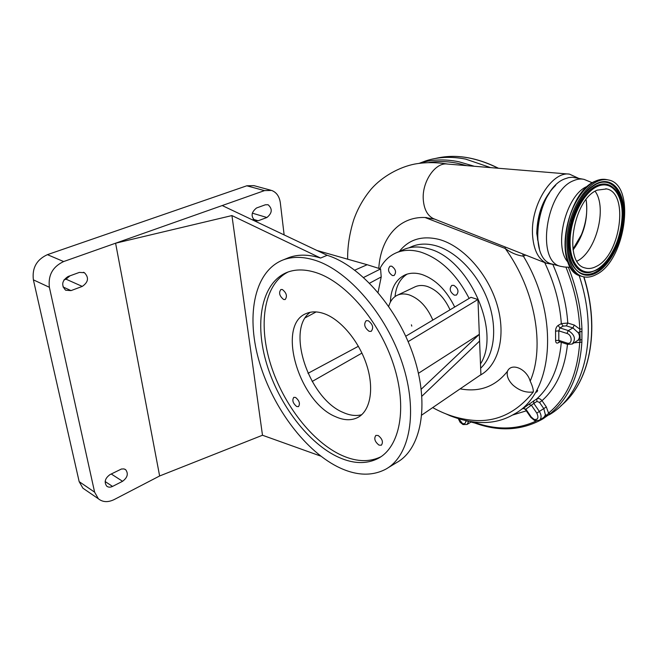 <?xml version="1.0" encoding="UTF-8"?>
<svg xmlns="http://www.w3.org/2000/svg" width="658" height="658" viewBox="0 0 658 658"><rect width="100%" height="100%" fill="white"/><g stroke="black" fill="none" stroke-linecap="round" stroke-linejoin="round"><path stroke-width="0.99" d="M586.015 199.687L586.237 200.468C587.701 211.621 586.089 223.037 581.409 234.717L572.962 249.152M411.414 324.805L411.785 326.113L411.414 324.805M555.665 185.326C543.623 197.318 537.323 213.332 536.755 233.368L539.478 249.086M554.011 264.582L546.189 263.184C537.931 258.833 533.367 249.135 532.486 234.084L532.47 233.302C531.113 204.284 552.218 171.129 569.491 174.131L578.53 178.277M548.994 414.927C584 395.121 599.644 336.131 579.089 275.422M542.628 418.167L547.472 414.647L548.542 413.084C567.114 397.893 577.51 374.27 579.723 342.218L580.159 340.293L579.78 329.115L581.943 328.91L581.878 342.144C579.608 374.517 569.071 398.361 550.285 413.676L542.899 418.875M419.393 163.299C431.377 159.425 444.52 158.907 458.823 161.745L474.303 166.268M490.597 167.609L465.65 159.104C451.034 156.259 437.603 156.9 425.364 161.021L420.898 162.699M568.956 174.09L447.234 164.031C435.242 162.131 421.77 182.036 423.291 199.802C424.097 209.302 427.437 215.561 433.293 218.579L434.593 219.098M466.744 165.643L457.91 163.365C447.58 161.268 437.858 160.996 428.745 162.551M533.284 391.971L533.358 391.962C533.391 389.232 532.33 385.621 530.183 381.122C526.737 368.801 511.505 362.336 507.491 371.178C506.446 375.726 508.231 380.34 512.845 384.996C519.211 390.613 526.03 392.941 533.284 391.971C517.303 411.834 498.377 421.359 476.524 420.561C461.373 419.763 446.766 415.445 432.701 407.598M450.023 309.819C444.495 297.737 436.896 289.939 427.223 286.427C422.872 285.095 418.94 285.177 415.42 286.666L414.565 287.077M432.832 320.076C427.289 307.163 419.475 298.79 409.383 294.957C405.04 293.567 401.117 293.616 397.621 295.097C393.262 297.079 390.301 300.829 388.738 306.357M597.3 181.435C601.256 179.659 605.006 179.173 608.543 179.979C636.344 184.791 625.594 260.823 596.263 274.526C591.279 277.207 586.558 277.832 582.091 276.409C570.757 272.757 564.358 253.601 567.838 231.229C571.251 208.882 584.131 187.308 597.3 181.435M568.125 262.345C553.024 246.816 566.11 194.365 587.38 186.354L587.759 186.189M564.523 267.008L560.468 266.317C535.826 261.292 545.984 190.746 573.579 180.662C577.263 179.042 580.759 178.622 584.074 179.387L592.34 182.776M553.362 264.401L551.906 264.014C527.173 258.948 537.117 188.846 564.753 178.877L568.627 177.611L572.394 177.257L583.169 179.206M596.354 266.4C592.348 268.522 588.548 269.032 584.962 267.913C563.141 263.545 572.699 199.547 597.201 190.146L606.627 188.928C629.295 192.901 620.436 255.337 596.354 266.4M316.514 272.757C305.707 269.229 296.075 269.032 287.612 272.165C262.328 281.83 254.514 320.175 265.725 360.568C276.911 401.026 305.674 440.794 336.106 456.093C351.865 463.874 365.922 464.63 378.268 458.363C399.916 446.922 407.639 408.034 393.583 364.779C379.658 321.54 346.1 282.381 316.514 272.757M288.13 271.984C264.565 283.746 258.199 321.984 269.772 361.472C281.353 401.01 309.564 439.33 339.372 454.226C354.827 461.809 368.677 462.648 380.933 456.742M320.742 456.109L262.493 435.242L231.929 215.569L320.602 258.043L327.158 255.304C360.428 265.445 398.37 308.849 414.03 357.302C429.839 405.772 420.906 449.488 396.568 462.623L387.883 467.887M315.19 260.313C348.386 270.693 386.485 314.606 402.383 363.471C418.439 412.344 409.786 456.249 385.621 469.261C371.425 476.573 355.287 475.685 337.225 466.588C302.951 449.019 270.915 404.316 258.487 358.964C246.034 313.71 254.827 270.504 283.606 259.745C292.868 256.398 303.396 256.587 315.19 260.313M282.397 289.536L280.9 289.495C278.556 292.72 279.461 296.051 283.614 299.489L285.153 299.538C287.48 296.289 286.567 292.95 282.397 289.536M295.574 397.448L293.822 397.333C291.922 400.204 292.876 403.264 296.684 406.512L298.469 406.628C300.352 403.749 299.39 400.689 295.574 397.448M368.209 320.701L366.193 320.685C363.52 324.188 364.499 327.733 369.13 331.328L371.194 331.344C373.834 327.824 372.847 324.271 368.209 320.701M378.169 435.506L375.866 435.407C373.769 438.483 374.813 441.724 379.008 445.112L381.352 445.219C383.433 442.118 382.372 438.878 378.169 435.506M324.591 313.833C317.888 311.407 311.925 311.242 306.702 313.348C275.973 324.114 298.493 401.627 335.416 416.629C343.682 420.388 351.035 420.725 357.475 417.641C370.018 411.439 374.443 389.816 366.983 365.947C359.589 342.078 341.362 319.944 324.591 313.833M361.719 414.713C356.036 416.226 349.834 415.469 343.122 412.443C308.939 398.625 285.597 329.395 310.263 312.279M402.441 250.098L404.399 249.242C411.464 246.446 419.343 246.248 428.021 248.642C468.175 257.492 501.643 331.361 480.48 363.94M363.627 277.47L380.579 268.933L379.847 268.703C383.828 260.971 389.511 255.584 396.889 252.54C403.93 249.76 411.793 249.588 420.478 252.022C440.202 258.446 456.43 273.909 469.138 298.419M392.382 275.554C388.253 272.486 387.472 269.369 390.029 266.202L391.683 266.169C395.82 269.229 396.618 272.346 394.068 275.529L392.382 275.554M454.316 295.154C449.891 292.012 449.052 288.763 451.816 285.416L453.839 285.35C458.281 288.475 459.128 291.724 456.389 295.088L454.316 295.154M390.408 302.055C390.885 288.385 395.828 279.296 405.238 274.814C410.205 272.766 415.749 272.651 421.877 274.485C435.473 279.231 446.412 290.079 454.694 307.031M317.008 250.492L367.164 264.722L354.794 270.15M379.847 268.703L367.164 264.722M380.579 268.933L381.212 276.952L378.054 292.407M284.133 234.906L280.316 202.746C279.379 196.372 276.467 192.259 271.581 190.425L264.475 190.614L222.207 205.551L327.158 255.304M418.447 373.292L479.32 334.322L477.955 299.505L408.141 341.617M405.756 336.23L470.98 297.317L477.955 299.505M421.811 415.034L480.908 374.665L479.32 334.322L421.227 389.215M110.026 474.591C105.05 478.234 103.948 482.084 106.695 486.13C108.315 487.397 110.256 487.488 112.534 486.418L122.569 481.294C127.512 477.593 128.565 473.744 125.719 469.746L123.967 468.915L121.434 469.014L110.026 474.591M82.266 286.411C88.402 282.15 89.118 277.586 84.421 272.708L79.371 272.412L68.054 276.524C61.877 280.686 61.079 285.251 65.635 290.219L71.031 290.606L82.266 286.411L66.006 279.165L70.011 275.817M159.631 475.973L115.594 243.205L63.645 261.555C52.73 266.687 47.976 275.266 49.383 287.291L94.612 492.151L98.338 498.748C102.722 502.276 108.011 502.539 114.204 499.554L159.631 475.973L262.493 435.242M320.602 258.043C308.791 254.366 298.247 254.202 288.961 257.558L286.049 258.75M266.909 217.502C272.239 213.11 272.634 208.857 268.086 204.728L265.322 204.794L256.521 207.994C251.134 212.345 250.698 216.614 255.214 220.825L258.166 220.767L266.909 217.502L252.294 213.143M63.949 279.913L66.006 279.165M270.677 190.178L253.889 185.63L246.799 185.795L47.417 254.654C36.626 259.63 31.946 268.036 33.385 279.856L79.166 481.648L82.9 488.187L85.211 489.766M222.207 205.551L115.594 243.205L231.929 215.569M479.583 341.066L421.901 396.215M361.949 353.091L312.163 381.476M307.993 373.333L358.404 346.272M381.212 276.952L369.607 283.187M316.111 311.933L305.304 317.748M407.113 274.131C400.13 278.614 396.108 286.09 395.039 296.569M559.366 341.675L558.831 340.375L558.782 330.851L559.958 327.939L568.323 330.579L566.941 333.441L558.782 330.851L555.549 331.139C555.607 328.548 556.454 326.648 558.099 325.447L561.332 323.613L567.78 323.045L566.406 325.883L563.174 326.088L559.958 327.939L558.099 325.447M539.453 420.215L544.034 417.262L545.408 414.853L543.779 408.602L539.354 411.423C541.666 415.363 541.649 418.332 539.297 420.322L534.625 420.552L530.841 417.402L525.413 409.523L533.811 403.395L539.354 411.423L536.821 413.125L531.425 405.295L528.802 404.382L536.805 398.863C538.573 398.065 540.308 398.674 542.011 400.689L539.486 402.392L536.928 401.438L533.811 403.395L533.687 400.812M566.949 343.024L558.831 340.375L555.607 340.507C555.697 342.802 556.561 343.575 558.19 342.818L559.292 341.658L567.566 344.356L566.949 343.024C572.559 345.096 572.575 335.012 566.941 333.441M530.841 417.402L531.286 417.065L525.931 409.284L523.414 408.314L528.802 404.382M537.611 390.326C537.668 391.79 534.625 393.673 537.479 390.408L537.611 390.326M581.721 339.75L578.119 340.153C579.862 337.875 579.871 335.374 578.143 332.66L572.912 327.914L566.406 325.883M525.668 255.074L523.406 256.225C516.769 255.263 510.698 252.672 505.212 248.461L425.019 217.51C398.625 216.4 380.563 238.583 378.786 268.374M460.148 388.853C479.55 392.448 495.318 386.608 507.433 371.351M471.029 422.041L472.576 422.247L471.983 421.901M472.847 422.526L474.336 422.296L474.796 423.028M548.558 415.001L545.408 414.853M581.762 331.698L580.192 331.616L578.143 332.66M449.34 415.132L450.138 415.766C474.928 425.307 496.198 424.788 513.964 414.211C552.778 394.389 560.69 317.691 523.406 256.225L522.674 253.898M530.183 381.122C545.186 346.873 535.217 289.578 505.212 248.461L505.073 246.939M425.126 217.51L426.779 217.617M541.386 418.973L542.537 419.088M542.488 418.258L543.845 418.291M567.5 344.34C564.77 369.089 556.265 387.875 542.011 400.689L546.305 406.899L548.542 413.084L550.285 413.676M574.311 342.785L581.878 342.144M537.668 240.26C535.867 223.054 539.905 207.122 549.784 192.465M573.093 249.925C583.909 235.21 588.285 218.719 586.237 200.468M595.112 191.264C607.531 208.043 595.951 252.113 577.017 261.144M560.756 405.904C589.338 383.063 600.672 330.604 583.745 276.853M568.364 267.206C576.605 288.056 581.137 308.627 581.943 328.91M480.653 368.2C494.364 355.526 497.876 328.087 488.088 301.117C478.341 274.156 456.496 251.414 435.752 245.705C427.124 243.361 419.286 243.592 412.245 246.38L410.296 247.235M399.324 251.471C408.848 239.372 422.058 235.35 438.944 239.397C462.895 245.771 488.063 273.605 497.185 304.991C506.421 336.386 498.353 365.79 479.805 375.414M531.286 417.065L534.115 419.434C538.005 419.845 538.91 417.74 536.821 413.125M458.939 418.973L462.5 423.538C464.606 424.188 465.716 423.333 465.815 420.98L465.806 420.791M597.242 186.51C611.463 179.897 622.805 194.34 622.197 216.161C621.785 237.9 609.982 262.517 596.321 269.813C582.659 277.421 570.009 265.075 570.075 242.226C569.918 219.484 583.029 192.769 597.242 186.51M595.975 270.282L590.555 272.305C577.839 275.134 568.01 259.935 569.499 237.744C570.84 215.618 583.514 191.782 596.905 185.836C603.386 183.014 608.995 183.763 613.717 188.089C619.425 193.871 622.254 202.968 622.205 215.396M590.341 272.354L590.284 272.363C577.535 275.192 567.673 259.951 569.162 237.711C570.511 215.52 583.218 191.626 596.641 185.663C602.695 183.006 608.008 183.492 612.59 187.119M599.915 182.685C614.161 178.844 624.327 195.41 622.945 217.847C621.728 240.236 609.588 264.549 595.704 272.001C588.713 275.669 582.503 275.233 577.099 270.677M597.053 183.738L599.594 182.776C614.037 178.367 624.549 194.784 623.299 217.403C622.213 239.973 609.974 264.648 595.951 272.182C588.219 276.204 581.532 275.299 575.898 269.467C567.969 259.581 566.119 244.505 570.33 224.238M571.086 221.285C576.844 202.277 585.455 189.784 596.921 183.796M597.283 183.261C612.59 176.204 624.73 191.815 624.055 215.232C623.595 238.566 610.953 264.952 596.288 272.831C581.623 281.048 567.969 267.864 568.01 243.263C567.821 218.769 581.976 189.956 597.283 183.261M595.679 181.106C599.635 179.338 603.386 178.853 606.923 179.659C603.271 178.836 599.438 179.33 595.408 181.131C565.337 192.506 553.534 270.216 580.529 275.982C569.178 272.33 562.763 253.19 566.234 230.843C569.631 208.512 582.503 186.971 595.679 181.106M264.475 190.614L246.799 185.795M63.645 261.555L47.417 254.654M49.383 287.291L33.385 279.856M94.612 492.151L79.166 481.648M258.166 220.767L253.19 219.254M71.031 290.606L63.012 286.946M112.534 486.418L105.148 481.549M122.569 481.294L111.235 473.982M498.229 168.242C475.693 157.065 454.81 153.791 435.563 158.446M567.648 344.381L572.238 344.019C576.079 339.207 574.771 334.733 568.323 330.579L572.912 327.914L574.286 325.06L579.78 329.115C578.941 308.709 574.319 288.031 565.921 267.082M467.575 421.161L465.815 420.98M468.644 421.367L467.065 424.451L463.01 424.558L460.09 422.247L458.363 418.792M546.305 406.899L543.779 408.602L539.486 402.392M561.299 342.308C559.053 367.164 550.886 386.016 536.805 398.863L536.928 401.438M544.701 262.6C554.332 282.858 559.876 303.198 561.332 323.613L563.174 326.088M555.607 340.507L555.549 331.139M559.851 341.839L558.19 342.818M526.326 410.839L512.434 415.083M572.46 343.887L578.119 340.153M552.909 264.631C561.521 284.149 566.48 303.618 567.78 323.045L574.286 325.06M445.334 413.611L450.475 415.905M474.434 422.206L474.336 422.296C496.494 430.307 517.139 429.863 536.278 420.972M570.782 267.526C556.635 248 570.297 194.242 592.702 182.702M582.108 276.409L580.529 275.982L582.091 276.409M583.95 276.895C600.795 330.563 589.461 382.989 560.723 405.928M419.236 163.324L425.364 161.021M425.019 217.51L434.699 219.139M447.744 164.072C436.262 162.181 425.257 162.181 414.737 164.056C399.455 167.033 382.446 176.352 371.342 188.904C363.611 198.148 357.746 208.43 353.749 219.764C349.488 233.483 347.457 246.627 347.646 259.186M408.963 247.819L410.271 247.244M596.099 270.232C619.071 259.26 631.565 203.248 613.717 188.089M599.594 182.776L597.003 183.763M607.589 179.79L606.923 179.659M396.889 252.54L404.399 249.242M98.338 498.748L82.9 488.187M84.421 272.708L83.41 272.28M125.719 469.746L124.897 469.228M358.676 416.975L357.475 417.641M288.961 257.558L283.606 259.745M380.308 457.154L378.268 458.363M498.509 168.267C475.907 157.023 454.908 153.758 435.522 158.455M415.42 286.666L397.621 295.097M525.413 409.523C523.916 408.454 522.954 408.231 522.542 408.848M467.188 424.377L471.383 421.819M542.496 419.113C521.819 430.595 499.233 431.887 474.731 423.004L471.005 422.049M433.293 218.579L546.189 263.184M606.627 188.928L605.804 188.756M560.468 266.317L551.906 264.014M570.511 267.321L563.75 266.967M575.898 269.467C558.469 253.486 573.077 192.629 596.979 183.771M596.074 270.249L590.555 272.305"/></g></svg>
